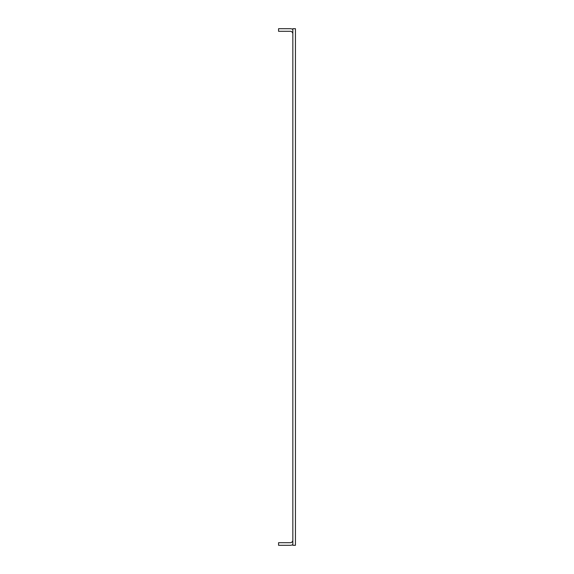 <?xml version="1.0" encoding="UTF-8"?>
<svg xmlns="http://www.w3.org/2000/svg" width="574" height="574" viewBox="0 0 574 574"><rect width="100%" height="100%" fill="white"/><g stroke="black" fill="none" stroke-linecap="round" stroke-linejoin="round"><path stroke-width="0.86" d="M292.84 28.7L292.84 545.3L295.438 545.3L295.438 28.7L292.84 28.7M292.84 540.105A2.597 2.597 0 0 1 290.243 542.703L278.562 542.703L278.562 545.3L290.243 545.3A5.195 5.195 0 0 0 292.84 544.604M292.84 33.895A2.597 2.597 0 0 0 290.243 31.297L278.562 31.297L278.562 28.7L290.243 28.7A5.195 5.195 0 0 1 292.84 29.396"/></g></svg>

